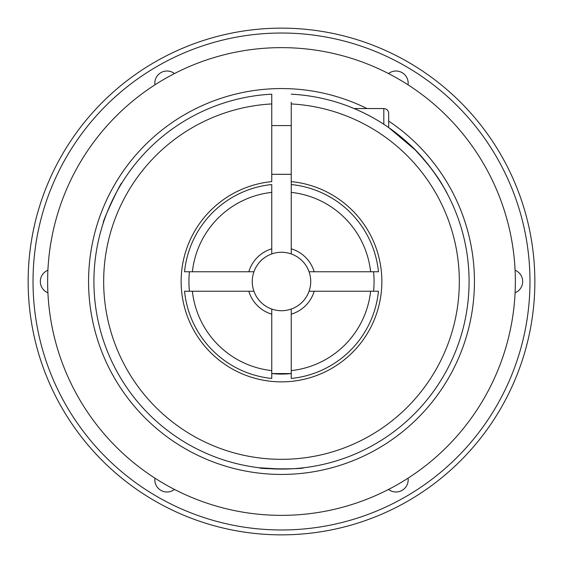 <?xml version="1.0" encoding="UTF-8"?>
<svg xmlns="http://www.w3.org/2000/svg" width="563" height="563" viewBox="0 0 563 563"><rect width="100%" height="100%" fill="white"/><g stroke="black" fill="none" stroke-linecap="round" stroke-linejoin="round"><path stroke-width="0.84" d="M291.247 192.384L291.247 248.818A34.104 34.104 0 0 1 314.182 271.753L378.456 271.753A97.441 97.441 0 0 0 291.247 184.544L291.247 192.384A89.644 89.644 0 0 1 370.616 271.753M291.247 314.182A34.104 34.104 0 0 0 314.182 291.247L309.059 291.247A29.234 29.234 0 0 1 291.247 309.059L291.247 378.456A97.441 97.441 0 0 0 378.456 291.247L314.182 291.247M314.182 271.753L309.059 271.753A29.234 29.234 0 0 0 291.247 253.941L291.247 248.818M291.247 184.544L291.247 181.61L291.247 184.544M291.247 103.937L291.247 181.61A100.369 100.369 0 0 1 366.745 334.471A100.369 100.369 0 0 1 196.255 334.471A100.369 100.369 0 0 1 271.753 181.61L271.753 103.937A177.831 177.831 0 0 0 129.145 373.213A177.831 177.831 0 0 0 433.855 373.213A177.831 177.831 0 0 0 291.247 103.937L291.247 102.241M291.247 94.176A187.578 187.578 0 0 1 442.3 378.09A187.578 187.578 0 0 1 120.7 378.09A187.578 187.578 0 0 1 271.753 94.176L271.753 103.937M271.753 248.818L271.753 184.544A97.441 97.441 0 0 0 184.544 271.753L248.818 271.753A34.104 34.104 0 0 1 271.753 248.818L271.753 253.941A29.234 29.234 0 0 0 253.941 271.753L248.818 271.753M271.753 102.241L271.753 94.176M192.384 271.753A89.644 89.644 0 0 1 271.753 192.384M388.688 121.08A192.933 192.933 0 0 1 372.453 451.653A192.933 192.933 0 0 1 88.567 281.5A192.933 192.933 0 0 1 366.992 108.539M388.526 489.437A12.182 12.182 0 0 0 408.062 478.156M309.059 271.753A29.234 29.234 0 0 1 309.059 291.247M154.938 478.156A12.182 12.182 0 0 0 174.474 489.437M447.311 193.799L447.311 193.799C447.81 193.728 429.703 161.49 408.288 143.262C397.408 133.403 386.211 125.218 374.691 118.716C364.099 112.403 349.532 106.597 347.99 106.104L347.99 106.104M349.707 106.766L354.092 108.539L383.811 108.539L383.811 124.282M383.811 108.539C386.774 108.828 388.4 110.454 388.688 113.409L388.688 127.562L415.22 149.955C429.147 165.001 438.901 177.901 444.481 188.64M445.657 190.737L447.078 193.362M466.868 252.78L466.959 253.392M457.029 215.355L455.77 212.11M121.045 184.347L121.932 182.898C121.235 181.082 101.558 223.272 103.395 222.638M281.409 469.078L259.578 467.79C258.22 469.19 304.773 469.19 303.422 467.79M171.602 129.49L170.258 130.468M130.356 170.413L133.663 166.05M248.818 291.247L184.544 291.247A97.441 97.441 0 0 0 271.753 378.456C263.4 377.379 263.4 377.379 271.753 378.456L271.753 314.182A34.104 34.104 0 0 1 248.818 291.247L253.941 291.247A29.234 29.234 0 0 0 271.753 309.059L271.753 314.182M515.089 292.781A12.182 12.182 0 0 0 515.089 270.219M378.456 291.247L373.558 291.247A92.571 92.571 0 0 0 373.558 271.753M271.753 370.616A89.644 89.644 0 0 1 192.384 291.247M47.637 281.5A233.863 233.863 0 0 1 281.5 47.637A233.863 233.863 0 0 1 515.363 281.5A233.863 233.863 0 0 1 281.5 515.363A233.863 233.863 0 0 1 47.637 281.5M534.85 281.5A253.35 253.35 0 0 1 154.825 500.908A253.35 253.35 0 0 1 154.825 62.092A253.35 253.35 0 0 1 534.85 281.5M47.911 270.219A12.182 12.182 0 0 0 47.911 292.781M174.474 73.563A12.182 12.182 0 0 0 154.938 84.844M189.442 271.753A92.571 92.571 0 0 0 189.442 291.247M271.753 373.558A92.571 92.571 0 0 0 291.247 373.558L271.753 373.558L286.637 373.931M253.941 291.247A29.234 29.234 0 0 1 253.941 271.753M271.753 309.059A29.234 29.234 0 0 0 291.247 309.059M291.247 253.941A29.234 29.234 0 0 0 271.753 253.941M271.753 174.312L291.247 174.312M408.062 84.844A12.182 12.182 0 0 0 388.526 73.563M370.616 291.247A89.644 89.644 0 0 1 291.247 370.616M529.98 281.5A248.48 248.48 0 0 1 157.26 496.686A248.48 248.48 0 0 1 157.26 66.314A248.48 248.48 0 0 1 529.98 281.5M271.753 125.591L291.247 125.591"/></g></svg>
